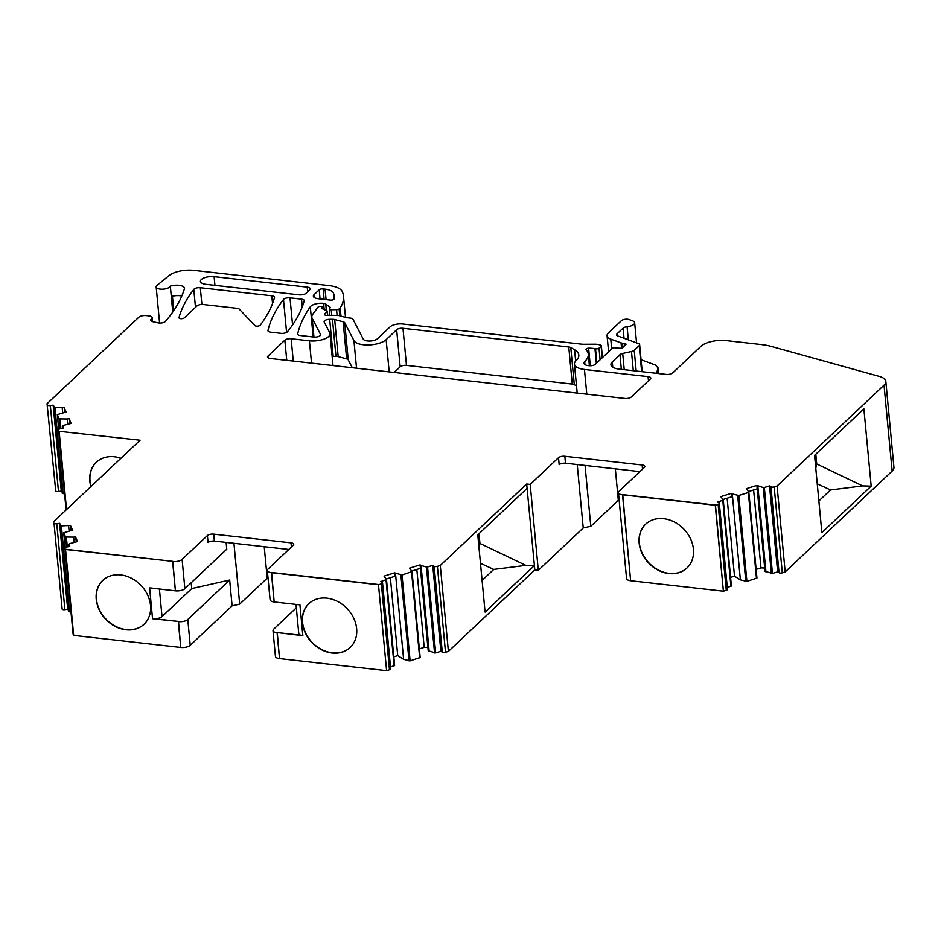 <?xml version="1.0" encoding="UTF-8"?>
<svg xmlns="http://www.w3.org/2000/svg" width="941" height="941" viewBox="0 0 941 941"><rect width="100%" height="100%" fill="white"/><g stroke="black" fill="none" stroke-linecap="round" stroke-linejoin="round"><path stroke-width="1.41" d="M47.05 403.713L55.731 490.92L47.05 403.713L138.727 317.293A5.717 2.305 174.6 0 1 146.302 315.588L148.878 315.882A5.717 2.305 174.6 0 1 152.148 317.635A5.717 2.305 174.6 0 1 151.607 318.752L151.513 321.14M296.015 604.428L298.756 633.493A7.152 2.882 -5.4 0 0 300.732 635.222A7.152 2.882 -5.4 0 0 302.837 635.681L299.932 604.863L274.16 601.958A7.152 2.882 -5.4 0 1 270.079 599.77L267.315 570.481A7.152 2.882 -5.4 0 1 267.985 569.082L293.274 545.251A4.764 1.929 -5.4 0 0 293.721 544.31A4.764 1.929 -5.4 0 0 291.004 542.851L213.713 534.147A4.764 1.929 -5.4 0 0 207.396 535.57L182.107 559.401L184.871 588.701L226.757 549.215L226.111 542.404M207.396 535.57L208.055 542.51A4.764 1.929 -5.4 0 1 211.384 541.181A4.764 1.929 -5.4 0 1 214.372 541.087L288.793 549.473M76.409 541.722L75.48 536.864L77.527 541.557L69.211 543.733L69.728 546.498L66.917 546.909A2.388 0.965 174.6 0 0 64.953 548.062A2.388 0.965 174.6 0 0 64.988 548.18L73.669 635.387L65.552 549.473L172.826 561.354L65.752 549.285L172.826 561.354L175.402 590.83L172.626 561.542A7.152 2.882 -5.4 0 0 182.107 559.401M152.148 587.996A7.152 2.882 174.6 0 1 149.631 587.925L175.402 590.83A7.152 2.882 -5.4 0 0 184.871 588.701M159.417 589.031L162.017 616.602L191.764 588.56L229.663 580.032L187.788 619.507A7.152 2.882 174.6 0 1 178.308 621.636L180.754 647.455L73.669 635.387L73.104 634.105A2.388 0.965 174.6 0 1 73.069 633.975A2.388 0.965 174.6 0 1 73.08 633.846M75.48 536.864L73.61 537.146L74.092 542.298M73.61 537.146L65.588 537.04L63.717 532.771L72.539 530.148L70.481 525.454L71.422 530.324M70.81 528.936L70.951 530.383M56.766 523.737L64.894 609.65A2.388 0.965 174.6 0 1 62.141 609.074L54.025 523.161A2.388 0.965 174.6 0 0 56.766 523.737L59.577 523.314L61.388 525.89L70.481 525.454M68.611 525.737L69.093 530.889M61.388 525.89L69.505 611.803L70.975 611.768M69.505 611.803L67.693 609.227L59.577 523.314M64.894 609.65L67.693 609.227M53.461 521.867L140.08 440.223L59.142 431.307L66.529 509.551L58.577 430.025A2.388 0.965 174.6 0 1 58.542 429.896A2.388 0.965 174.6 0 1 60.506 428.755L63.318 428.343L62.788 425.567L71.116 423.403L69.069 418.71L69.999 423.568M69.069 418.71L67.199 418.992L67.681 424.144M67.199 418.992L59.177 418.874L57.307 414.616L66.129 411.993L64.07 407.3L65.011 412.158M64.4 410.77L64.541 412.229M47.615 405.006A2.388 0.965 174.6 0 0 50.355 405.571L53.167 405.159L54.978 407.724L64.07 407.3M62.2 407.582L62.682 412.734M54.978 407.724L63.094 493.649L64.564 493.613M63.094 493.649L61.283 491.073L53.167 405.159M50.355 405.571L58.483 491.496L61.283 491.073M58.483 491.496A2.388 0.965 174.6 0 1 55.731 490.92M885.834 381.423L893.95 467.348A19.055 7.693 174.6 0 1 892.15 471.076L785.182 571.916L777.066 486.003L884.034 385.163A19.055 7.693 174.6 0 0 885.834 381.423A19.055 7.693 174.6 0 0 879.365 376.424L770.797 346.288A38.122 15.397 174.6 0 0 761.951 344.629L726.229 340.595A19.055 7.693 174.6 0 0 700.963 346.288L672.639 372.989A4.764 1.929 174.6 0 1 666.487 374.436L619.084 369.095A14.291 5.775 174.6 0 1 610.921 364.72A14.291 5.775 174.6 0 1 612.273 361.92L619.954 354.675A4.764 1.929 174.6 0 1 622.695 353.451L631.482 351.511A4.764 1.929 174.6 0 0 634.21 350.299L639.186 345.606A4.764 1.929 174.6 0 0 639.645 344.677A4.764 1.929 174.6 0 0 638.41 343.547L617.79 335.949A4.764 1.929 174.6 0 1 616.555 334.82A4.764 1.929 174.6 0 1 617.014 333.879L623.095 328.15A4.764 1.929 174.6 0 1 627.094 326.727A8.104 3.27 174.6 0 0 634.657 322.728A8.104 3.27 174.6 0 0 632.564 320.81L629.211 319.575A4.764 1.929 174.6 0 0 621.413 320.669L608.427 332.914A14.291 5.775 174.6 0 0 607.074 335.714A14.291 5.775 174.6 0 0 610.768 339.101L621.06 342.889A4.764 1.929 174.6 0 0 622.554 343.218L624.648 343.453A2.388 0.965 174.6 0 1 626 344.183A2.388 0.965 174.6 0 1 625.777 344.653L622.742 347.511A2.388 0.965 174.6 0 1 619.672 348.229L615.132 347.805A2.388 0.965 174.6 0 0 612.05 348.523L595.347 364.285A4.764 1.929 174.6 0 1 589.019 365.708L588.501 365.649A7.998 3.235 174.6 0 1 583.938 363.191A7.998 3.235 174.6 0 1 584.69 361.626A38.122 15.397 174.6 0 0 588.29 354.169A38.122 15.397 174.6 0 0 586.055 349.687A2.388 0.965 174.6 0 1 585.914 349.405A2.388 0.965 174.6 0 1 588.619 348.194A15.244 6.164 174.6 0 1 594.971 348.688L595.524 348.805A2.388 0.965 174.6 0 0 599.005 348.135L601.111 346.159A2.388 0.965 174.6 0 0 601.334 345.688A2.388 0.965 174.6 0 0 600.487 345.053L599.146 344.7A9.528 3.846 174.6 0 0 594.7 344.194L583.808 344.253A9.528 3.846 174.6 0 1 581.444 344.135L402.724 323.998A9.528 3.846 174.6 0 0 390.092 326.845L377.553 338.666A7.622 3.082 174.6 0 1 369.766 341.03A7.622 3.082 174.6 0 1 363.238 339.089L352.993 319.246A4.764 1.929 174.6 0 0 350.37 318.093L347.358 317.752A4.764 1.929 174.6 0 1 346.312 317.564L338.866 315.588A4.764 1.929 174.6 0 0 336.643 315.341L326.798 315.388A2.858 1.153 174.6 0 1 324.457 314.482A2.858 1.153 174.6 0 1 324.727 313.918L327.162 311.636A1.906 0.765 174.6 0 0 327.339 311.259A1.906 0.765 174.6 0 0 326.962 310.859L322.057 308.589A2.388 0.965 174.6 0 1 321.575 308.083A2.388 0.965 174.6 0 1 321.81 307.613L322.01 307.425A1.906 0.765 174.6 0 0 322.187 307.048A1.906 0.765 174.6 0 0 321.104 306.46L320.681 306.413A1.906 0.765 174.6 0 0 318.058 307.084L312.694 314.353A19.055 7.693 174.6 0 0 311.812 317.07A19.055 7.693 174.6 0 0 312.177 318.27L320.481 334.373A4.764 1.929 174.6 0 1 320.575 334.678A4.764 1.929 174.6 0 1 313.8 337.031L300.391 335.514A4.764 1.929 174.6 0 1 297.674 334.055A4.764 1.929 174.6 0 1 297.697 333.796A333.526 134.704 174.6 0 1 310.307 306.766A9.528 3.846 174.6 0 1 323.61 303.378A4.764 1.929 174.6 0 1 325.739 304.061L330.091 307.236A1.906 0.765 174.6 0 1 330.291 307.531A1.906 0.765 174.6 0 1 330.115 307.907L329.503 308.483A2.388 0.965 174.6 0 0 329.279 308.942A2.388 0.965 174.6 0 0 331.232 309.707L336.549 309.671A2.388 0.965 174.6 0 0 339.125 308.93L339.913 308.189A4.764 1.929 174.6 0 0 340.195 307.86A90.524 36.558 174.6 0 0 343.5 296.262A90.524 36.558 174.6 0 0 342.312 291.663A23.819 9.622 174.6 0 0 329.021 285.582L193.811 270.338A19.055 7.693 174.6 0 0 169.121 275.537L157.053 285.346A7.152 2.882 174.6 0 0 156.171 286.923A7.152 2.882 174.6 0 0 162.84 289.181A7.152 2.882 174.6 0 0 170.309 286.17A4.764 1.929 174.6 0 1 170.333 286.111A9.528 3.846 174.6 0 1 184.46 288.217A9.528 3.846 174.6 0 1 184.389 288.852A333.526 134.704 174.6 0 1 165.416 321.41A4.764 1.929 174.6 0 1 158.182 322.857L153.101 321.751A5.717 2.305 174.6 0 1 150.772 320.152A5.717 2.305 174.6 0 1 151.313 319.034M170.333 286.111L171.321 296.521A9.528 3.846 174.6 0 1 181.789 296.015M871.19 486.121L821.858 532.606L814.565 455.373L863.885 408.876L871.19 486.121L862.65 485.897L830.527 489.955L818.87 500.941M785.182 571.916L782.3 572.81A2.388 0.965 174.6 0 1 779.054 572.716L777.642 571.822L769.526 485.897L770.938 486.791L779.054 572.716M777.066 486.003L774.172 486.897A2.388 0.965 174.6 0 1 770.938 486.791M769.526 485.897L764.327 487.52L772.455 573.434L777.642 571.822M772.455 573.434L764.998 571.305L756.882 485.391L763.222 487.556L771.349 573.469M764.327 487.52L763.222 487.556M757.823 485.991L765.939 571.905M748.813 492.178L756.94 578.033L746.907 581.397L740.391 579.868L732.274 493.954L738.791 495.484L748.342 492.508L748.801 492.049L746.366 488.673L756.882 485.391M748.542 491.567L757.211 488.861M740.391 579.868L734.498 576.151L730.581 577.362M732.274 493.954L731.333 493.355L731.663 496.824L722.994 499.53M639.915 471.617L565.494 463.231L564.835 456.279L642.127 464.995A4.764 1.929 -5.4 0 1 644.844 466.454A4.764 1.929 -5.4 0 1 644.397 467.383L619.107 491.226A7.152 2.882 -5.4 0 0 618.437 492.625A7.152 2.882 -5.4 0 0 622.519 494.813L715.254 505.27L718.136 504.364A2.388 0.965 174.6 0 0 719.336 503.4A2.388 0.965 174.6 0 0 719.018 502.976L717.607 502.082L723.276 500.083L720.83 496.636L731.333 493.355M723.264 500.142L731.392 585.996L727.287 587.513M719.336 503.4L727.452 589.313A2.388 0.965 174.6 0 1 726.264 590.289L723.382 591.183L630.635 580.726L622.519 494.813L715.254 505.27L723.382 591.183L715.454 505.082L622.719 494.625L630.635 580.726A7.152 2.882 -5.4 0 1 626.565 578.539L618.437 492.625M565.494 463.231A4.764 1.929 -5.4 0 0 559.177 464.654L558.519 457.702A4.764 1.929 -5.4 0 1 564.835 456.279M615.343 468.841L618.319 500.341L590.807 526.278L583.232 527.983L538.311 570.328L530.195 484.403L558.519 457.702M583.232 527.983L577.233 464.548M440.282 565.47L448.398 651.395L445.516 652.289A2.388 0.965 -5.4 0 1 442.282 652.184L434.154 566.27A2.388 0.965 -5.4 0 0 437.4 566.376L440.282 565.47L526.689 484.015L534.817 569.928L538.311 570.328M526.689 484.015L530.195 484.403M527.101 488.355L477.781 534.841L485.085 612.085L534.406 565.588L525.866 565.376L479.945 543.439L479.028 533.676M448.398 651.395L534.817 569.928M434.154 566.27L432.742 565.376L440.87 651.29L435.671 652.913L428.214 650.784L420.427 568.34L411.758 571.034M442.282 652.184L440.87 651.29M432.742 565.376L427.555 566.988L435.671 652.913M434.566 652.948L426.438 567.035L427.555 566.988M426.438 567.035L421.039 565.459L429.167 651.384M421.039 565.459L420.098 564.871L420.427 568.34M420.098 564.871L409.594 568.141L412.04 571.587L402.007 574.963L410.123 660.876L420.168 657.512L412.029 571.658M386.222 579.009L394.879 576.304L394.55 572.834L402.007 574.963M395.491 573.422L403.618 659.347L410.123 660.876M390.362 577.715L397.725 655.618L403.618 659.347M394.55 572.834L384.046 576.104L386.492 579.55L380.823 581.562L382.246 582.455A2.388 0.965 -5.4 0 1 382.552 582.879A2.388 0.965 -5.4 0 1 381.364 583.843L378.482 584.737L386.598 670.662L389.48 669.757A2.388 0.965 -5.4 0 0 390.68 668.792L382.552 582.879M390.503 666.993L394.62 665.475L386.492 579.621M267.315 570.481A7.152 2.882 -5.4 0 0 271.396 572.669L274.16 601.958L271.596 572.481L378.682 584.549L271.396 572.669L378.482 584.737L386.598 670.662L279.512 658.594A7.152 2.882 174.6 0 1 276.254 657.583A7.152 2.882 174.6 0 1 275.431 656.406L272.996 630.588A7.152 2.882 174.6 0 1 273.666 629.188L296.333 607.815M290.004 297.838L301.508 299.132A4.764 1.929 174.6 0 1 304.237 300.591A4.764 1.929 174.6 0 1 304.202 300.885A333.526 134.704 174.6 0 1 287.476 331.714A4.764 1.929 174.6 0 1 280.971 333.326L270.679 332.173A4.764 1.929 174.6 0 1 267.962 330.714A4.764 1.929 174.6 0 1 267.973 330.444A333.526 134.704 174.6 0 1 283.476 299.485A4.764 1.929 174.6 0 1 290.004 297.838L292.557 324.927M648.078 376.635A4.764 1.929 -5.4 0 1 650.796 378.094A4.764 1.929 -5.4 0 1 650.349 379.023L631.235 397.043A4.764 1.929 174.6 0 1 624.918 398.466L270.22 358.486A4.764 1.929 174.6 0 1 267.503 357.027A4.764 1.929 174.6 0 1 267.95 356.098L284.841 340.171A4.764 1.929 -5.4 0 1 291.157 338.748L309.413 340.807A14.48 5.846 -5.4 0 0 329.985 333.643A14.48 5.846 -5.4 0 0 329.715 332.726L324.186 322.022A4.764 1.929 -5.4 0 1 324.092 321.716A4.764 1.929 -5.4 0 1 329.679 319.305L332.455 319.281A4.764 1.929 -5.4 0 1 334.678 319.54L343.136 321.775A4.764 1.929 -5.4 0 1 344.724 322.739L353.922 340.583A17.15 6.928 -5.4 0 0 370.048 344.888A17.15 6.928 -5.4 0 0 386.139 339.63L396.655 329.715A4.764 1.929 -5.4 0 1 402.971 328.291L568.764 346.982A4.764 1.929 -5.4 0 1 570.775 347.547L574.575 349.758A28.583 11.551 -5.4 0 1 576.809 351.381A28.583 11.551 -5.4 0 1 578.797 355.063A28.583 11.551 -5.4 0 1 576.104 360.662A17.526 7.081 -5.4 0 0 574.445 364.096A17.526 7.081 -5.4 0 0 584.455 369.46L648.078 376.635L648.478 380.787M570.775 347.547L574.292 384.657L576.515 385.951M574.292 384.657A4.764 1.929 -5.4 0 0 572.269 384.081L406.477 365.39A4.764 1.929 -5.4 0 0 400.16 366.814L394.185 372.46M352.299 367.731L348.229 359.85A4.764 1.929 -5.4 0 0 346.641 358.874L338.184 356.639A4.764 1.929 -5.4 0 0 335.961 356.392L333.185 356.404A4.764 1.929 -5.4 0 0 332.138 356.451M200.315 287.723A4.764 1.929 174.6 0 0 193.787 289.381A333.526 134.704 174.6 0 0 178.99 317.587A2.858 1.153 174.6 0 0 178.978 317.776A2.858 1.153 174.6 0 0 181.248 318.681A2.858 1.153 174.6 0 0 184.401 317.799L196.987 305.931A4.764 1.929 -5.4 0 1 203.303 304.508L238.649 308.483L254.893 325.586A2.858 1.153 174.6 0 0 257.622 326.139A2.858 1.153 174.6 0 0 260.281 325.127A333.773 134.81 174.6 0 0 274.49 297.544A4.764 1.929 174.6 0 0 274.525 297.238A4.764 1.929 174.6 0 0 271.796 295.78L200.315 287.723L201.892 304.449M416.828 569.458L424.191 647.361L427.908 647.49M419.345 648.878L424.191 647.361M393.797 656.842L397.725 655.618M297.815 604.416A7.152 2.882 -5.4 0 0 299.932 604.863L302.837 635.681L277.277 632.575L279.512 658.594L277.077 632.775A7.152 2.882 174.6 0 1 272.996 630.588M162.017 616.602A7.152 2.882 174.6 0 1 155.065 618.802L178.508 621.448L180.754 647.455A7.152 2.882 174.6 0 0 185.224 647.326A7.152 2.882 174.6 0 0 190.223 645.326L232.109 605.851L239.684 604.134L267.197 578.197L268.056 578.292M267.197 578.197L264.221 546.709M239.684 604.134L233.933 543.286M232.109 605.851L229.663 580.032M191.764 588.56L191.211 582.726M753.612 489.979L760.975 567.894L756.129 569.399M764.692 568.011L760.975 567.894M727.134 498.236L734.498 576.151M618.319 500.341L619.178 500.436M590.807 526.278L585.055 465.43M149.631 587.925L152.548 618.731L178.508 621.448L155.065 618.802A7.152 2.882 174.6 0 1 152.548 618.731L149.631 587.925M656.689 373.33L657.9 367.825L655.477 365.061L641.068 359.756M815.8 454.197L816.729 463.96L862.65 485.897M482.086 580.421L493.754 569.423L525.866 565.376M658.441 373.53L657.935 367.319L658.524 373.542M817.247 483.815L830.527 489.955M815.788 468.312L816.729 463.96L815.365 463.807M478.581 543.286L479.945 543.439L479.004 547.791M480.475 563.283L493.754 569.423M326.068 299.591L325.08 289.146A14.868 6.011 174.6 0 1 333.373 292.945A81.573 32.947 174.6 0 1 334.443 297.085A81.573 32.947 174.6 0 1 334.502 298.673A2.952 1.2 174.6 0 1 330.303 300.073L318.046 298.685A8.198 3.305 174.6 0 1 313.365 296.18A8.198 3.305 174.6 0 1 314.129 294.58L319.187 289.804A2.952 1.2 174.6 0 1 323.116 288.922L324.104 299.379M325.08 289.146L323.116 288.922M307.225 287.134A5.34 2.153 174.6 0 1 310.271 288.769A5.34 2.153 174.6 0 1 309.765 289.816L306.131 293.251A5.34 2.153 174.6 0 1 299.05 294.839L205.938 284.347A9.622 3.893 174.6 0 1 200.433 281.394A9.622 3.893 174.6 0 1 214.113 276.642L307.225 287.134L307.66 291.792M96.417 462.196A30.112 24.454 -133.3 0 0 91.077 486.415A30.112 24.454 -133.3 0 1 96.417 462.196M102.828 580.35A30.112 24.454 -133.3 0 0 99.405 609.627A30.112 24.454 -133.3 0 0 126.176 629.588A30.112 24.454 -133.3 0 0 144.138 624.165A30.112 24.454 -133.3 0 1 126.176 629.588A30.112 24.454 -133.3 0 1 99.405 609.627A30.112 24.454 -133.3 0 1 102.828 580.35M308.954 603.581A30.112 24.454 -133.3 0 0 305.531 632.858A30.112 24.454 -133.3 0 0 332.302 652.819A30.112 24.454 -133.3 0 0 350.264 647.408A30.112 24.454 -133.3 0 1 332.302 652.819A30.112 24.454 -133.3 0 1 305.531 632.858A30.112 24.454 -133.3 0 1 308.954 603.581M277.277 632.575L300.732 635.222L277.277 632.575M645.726 524.102A30.112 24.454 -133.3 0 0 642.303 553.39A30.112 24.454 -133.3 0 0 669.075 573.351A30.112 24.454 -133.3 0 0 687.036 567.929A30.112 24.454 -133.3 0 1 669.075 573.351A30.112 24.454 -133.3 0 1 642.303 553.39A30.112 24.454 -133.3 0 1 645.726 524.102M663.687 518.691A30.112 24.454 -133.3 0 0 645.632 524.196A30.112 24.454 -133.3 0 0 642.068 553.508A30.112 24.454 -133.3 0 0 668.875 573.54A30.112 24.454 -133.3 0 0 686.942 568.023A30.112 24.454 -133.3 0 0 690.494 538.722A30.112 24.454 -133.3 0 0 663.687 518.691M326.915 598.158A30.112 24.454 -133.3 0 0 308.848 603.675A30.112 24.454 -133.3 0 0 305.284 632.975A30.112 24.454 -133.3 0 0 332.091 653.007A30.112 24.454 -133.3 0 0 350.158 647.502A30.112 24.454 -133.3 0 0 353.722 618.202A30.112 24.454 -133.3 0 0 326.915 598.158M120.789 574.927A30.112 24.454 -133.3 0 0 102.722 580.444A30.112 24.454 -133.3 0 0 99.17 609.744A30.112 24.454 -133.3 0 0 125.976 629.776A30.112 24.454 -133.3 0 0 144.032 624.271A30.112 24.454 -133.3 0 0 147.596 594.959A30.112 24.454 -133.3 0 0 120.789 574.927M120.907 458.291A30.112 24.454 -133.3 0 0 114.379 456.773A30.112 24.454 -133.3 0 0 96.311 462.29A30.112 24.454 -133.3 0 0 90.877 486.603M291.404 547.015L291.004 542.851M214.372 541.087L213.713 534.147M64.988 548.18L73.104 634.105M68.717 544.18L68.94 546.615L68.693 544.133M66.388 537.287L67.293 546.862M65.588 537.04L66.529 546.992M63.717 532.771L65.117 547.65L63.706 532.724M60.589 525.631L68.705 611.544M54.025 523.161L62.141 609.074M58.577 430.025L66.129 509.928M62.306 426.014L62.529 428.449L62.282 425.967M59.977 419.133L60.883 428.696M59.177 418.874L60.118 428.825M57.307 414.616L58.707 429.484L57.295 414.558M54.178 407.477L62.294 493.39M151.607 318.752L151.854 321.34M170.309 286.17L172.756 312.059M171.321 296.521L172.779 312.012M340.195 307.86L340.971 316.141M339.913 308.189L340.666 316.058M339.125 308.93L339.772 315.823M336.549 309.671L337.09 315.341M331.232 309.707L331.773 315.364M330.091 307.236L330.15 307.872M325.739 304.061L326.351 310.577M323.61 303.378L324.198 309.577M310.307 306.766L313.153 336.96M320.481 334.373L320.54 334.984M312.177 318.27L313.941 337.043M322.01 307.425L322.116 308.613M321.81 307.613L321.893 308.495M327.162 311.636L327.515 315.388M324.727 313.918L324.833 314.976M601.111 346.159L602.205 357.803M599.005 348.135L600.111 359.791M595.524 348.805L596.853 362.85M594.971 348.688L596.347 363.332M588.619 348.194L590.278 365.767M584.69 361.626L584.973 364.59M624.648 343.453L624.836 345.535M622.554 343.218L622.942 347.323M621.06 342.889L621.554 348.076M610.768 339.101L611.697 348.864M627.094 326.727L628.329 339.83M623.095 328.15L624.048 338.254M617.014 333.879L617.178 335.643M639.186 345.606L641.656 371.636M634.21 350.299L636.175 371.013M631.482 351.511L633.293 370.695M622.695 353.451L624.224 369.672M619.954 354.675L621.342 369.343M612.273 361.92L612.767 367.213M884.034 385.163L892.15 471.076M774.172 486.897L782.3 572.81M748.342 492.508L756.47 578.421M738.791 495.484L746.907 581.397M737.673 495.519L745.801 581.444M722.794 500.471L730.922 586.384M718.136 504.364L726.264 590.289M642.527 469.159L642.127 464.995M445.516 652.289L437.4 566.376M419.686 657.9L411.57 571.975M409.017 660.911L400.901 574.998M394.138 665.863L386.022 579.938M389.48 669.757L381.364 583.843M301.508 299.132L302.249 306.86M283.476 299.485L286.582 332.396M584.455 369.46L586.796 394.161M575.657 361.121L574.575 349.758M572.269 384.081L568.764 346.982M402.971 328.291L406.477 365.39M400.16 366.814L396.655 329.715M386.139 339.63L389.186 371.895M356.533 368.213L353.922 340.583M344.724 322.739L348.229 359.85M346.641 358.874L343.136 321.775M334.678 319.54L338.184 356.639M335.961 356.392L332.455 319.281M329.679 319.305L333.185 356.404M311.53 363.144L309.413 340.807M291.157 338.748L293.263 361.085M286.746 360.344L284.841 340.171M267.95 356.098L268.114 357.862M271.796 295.78L272.525 303.508M193.787 289.381L195.481 307.342M187.788 619.507L190.223 645.326M173.767 310.577L172.415 296.227M319.187 289.804L320.058 298.92M314.423 297.615L314.129 294.58M333.373 292.945L333.984 299.379M214.936 285.358L214.113 276.642M64.953 548.062L73.069 633.975M58.542 429.896L66.105 509.951M152.148 317.635L152.524 321.599M156.171 286.923L159.582 323.022M343.5 296.262L345.488 317.34M329.279 308.942L329.891 315.376M311.812 317.07L313.694 337.019M322.187 307.048L322.34 308.719M327.339 311.259L327.727 315.388M601.334 345.688L602.452 357.58M588.29 354.169L589.384 365.731M607.074 335.714L608.592 351.793M634.657 322.728L636.563 342.865M639.645 344.677L642.197 371.695M748.824 492.119L756.94 578.033M723.276 500.083L731.392 585.996M420.168 657.512L412.04 571.587M394.62 665.475L386.492 579.55M577.186 393.079L574.445 364.096M333.008 365.555L329.985 333.643"/></g></svg>
